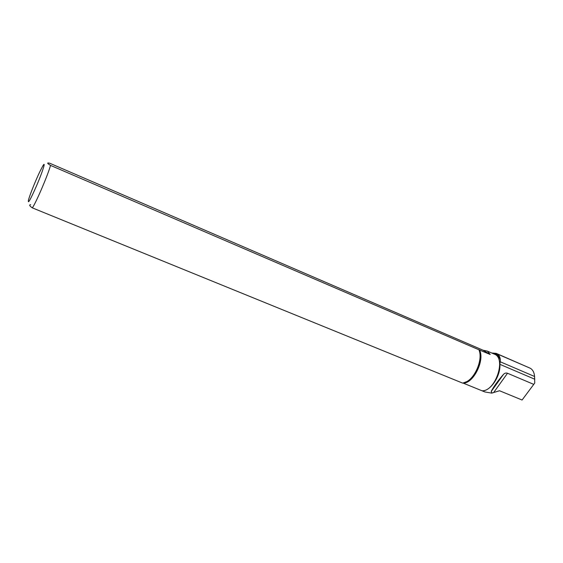 <?xml version="1.0" encoding="UTF-8"?>
<svg xmlns="http://www.w3.org/2000/svg" width="563" height="563" viewBox="0 0 563 563"><rect width="100%" height="100%" fill="white"/><g stroke="black" fill="none" stroke-linecap="round" stroke-linejoin="round"><path stroke-width="0.84" d="M32.323 207.867L462.702 383.143L466.868 381.587C475.32 377.013 482.146 360.742 479.514 351.481L478.993 349.806L50.522 165.402C48.017 174.833 35.821 203.278 32.323 207.867C29.515 205.889 28.966 204.826 30.676 204.686M491.703 352.987L496.228 353.374L530.353 368.279L497.122 353.902C499.1 355.105 500.176 357.195 500.359 360.165L499.895 364.331C500.796 375.936 490.528 391.215 482.231 390.877L482.005 390.778C495.461 391.588 506.609 358.131 494.314 354.113L487.467 351.157L490.225 354.507L478.993 349.806M482.231 390.877L484.926 391.975L491.788 393.115L499.522 390.736L522.077 400.019L534.737 383.058L534.597 376.499C534.238 372.523 532.823 369.778 530.353 368.279M534.737 383.058L522.077 400.019M497.122 353.902L496.228 353.374M467.339 381.932L467.1 381.538M465.882 382.242L466.284 382.411M487.467 351.157L482.984 350.186L49.713 163.221C46.778 162.552 47.053 163.277 50.522 165.402M482.005 390.778L463.159 383.1C473.49 383.642 485.172 359.827 479.409 349.848M36.574 185.727C30.395 199.731 27.686 204.538 28.453 200.154C29.677 195.248 35.603 180.463 39.882 171.602L42.837 165.909C46.272 159.976 42.633 171.673 36.574 185.727M502.984 374.923C497.551 381.292 493.667 386.704 491.337 391.158L503.463 374.409C504.659 373.128 506.017 372.741 507.516 373.255L533.618 384.318M491.788 393.115L491.337 391.158M490.225 354.507L482.984 350.186M479.057 349.743L479.824 351.988C482.407 361.059 475.721 376.971 467.445 381.454L464.025 382.847M500.359 360.165C498.945 355.802 496.383 353.55 492.674 353.402M493.786 392.362L507.516 373.255M534.597 376.499L500.268 361.784M534.794 379.237L499.895 364.331M479.514 351.481L479.078 349.736M466.868 381.587L463.778 382.917M491.189 391.517L503.463 374.409"/></g></svg>
